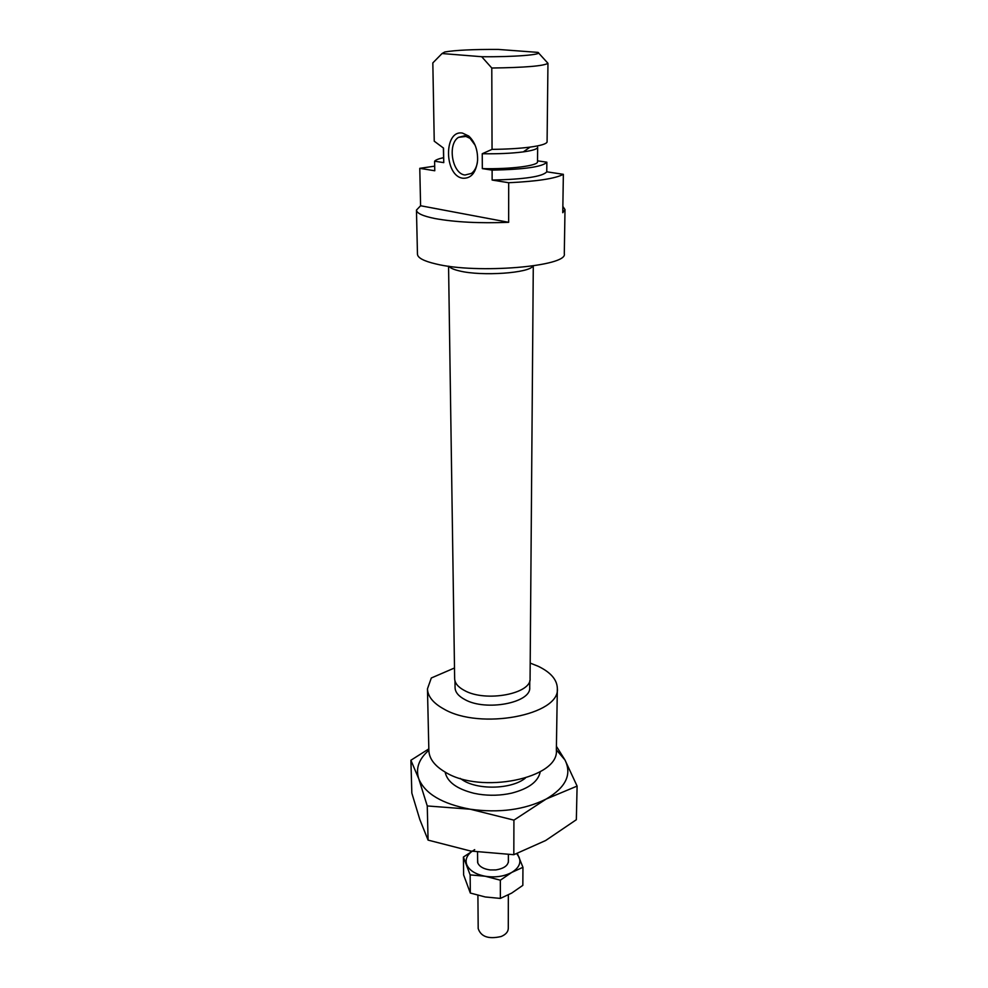 <?xml version="1.0" encoding="UTF-8"?>
<svg xmlns="http://www.w3.org/2000/svg" width="988" height="988" viewBox="0 0 988 988"><rect width="100%" height="100%" fill="white"/><g stroke="black" fill="none" stroke-linecap="round" stroke-linejoin="round"><path stroke-width="1.48" d="M462.446 133.084L468.732 136.035C474.969 141.902 477.92 150.102 477.575 160.661C475.969 172.739 471.091 178.593 462.927 178.235C444.205 176.296 443.414 129.687 462.446 133.084M475.142 145.248L470.066 138.369L464.607 135.801L458.494 137.344C447.107 144.334 452.294 173.876 465.002 175.012L471.449 173.419C474.425 171.196 476.389 167.602 477.365 162.674M565 209.567L564.296 253.706C568.285 266.476 476.772 274.207 435.794 263.92C423.803 261.104 417.702 257.868 417.467 254.225L416.454 210.086C416.677 213.272 422.852 216.088 434.979 218.546C455.098 222.189 479.649 223.449 508.659 222.312L508.697 182.731C537.237 181.36 555.454 178.556 563.358 174.32L562.765 212.704L565 209.567L562.864 206.455M508.659 222.312L420.592 205.751L416.454 210.086M420.592 205.751L419.776 168.331L434.683 166.157M538.472 52.858L547.957 63.306L547.08 142.062C546.216 143.989 540.56 145.668 530.111 147.101C519.503 148.472 506.819 149.225 492.049 149.361L482.243 153.733C498.001 153.992 511.698 153.375 523.331 151.88C532.693 150.571 537.46 149.027 537.657 147.261L537.521 161.748C538.423 165.725 510.339 169.356 482.329 168.615L492.11 170.134L492.135 180.051L508.697 182.731M547.957 63.306C543.783 65.998 525.06 67.567 491.789 68.024L492.049 149.361M419.776 168.331L434.769 170.763L434.596 161.205L443.76 162.625L443.526 148.101L434.238 141.185L432.83 62.899L442.056 53.537L481.699 56.711C513.278 57.106 543.622 54.673 537.978 52.389L498.174 49.425C473.116 49.326 455.32 50.178 444.785 51.981L442.056 53.537M537.534 160.846L546.858 162.193L546.759 171.813L563.358 174.32M491.789 68.024L481.699 56.711M482.329 168.615L482.243 153.733M492.11 170.134C524.517 169.442 542.77 166.787 546.858 162.193M492.135 180.051C524.467 179.334 542.671 176.593 546.759 171.813M443.526 157.66C438.697 158.735 435.72 159.92 434.596 161.205M443.377 148.002L443.76 162.625M460.112 778.371L463.397 780.532C479.341 790.301 512.13 789.004 525.32 778.136M454.974 680.905L455.073 687.722C455.246 692.218 458.494 696.157 464.842 699.553C485.837 711.558 531.421 702.789 529.716 687.463L529.778 680.646M454.492 667.987L431.311 677.99L427.458 688.858C427.767 696.441 433.238 703.172 443.884 709.038C480.131 730.404 560.48 714.954 557.343 688.401C557.084 679.695 550.724 672.334 538.262 666.307L530.198 663.084M427.458 688.858L428.866 750.584C429.187 758.636 434.572 765.774 445.02 771.999C480.6 794.661 559.381 778.322 556.355 750.139L557.343 688.401M445.131 772.06C447.132 781.854 456.703 788.918 473.832 793.253L478.661 794.179C489.9 795.896 500.904 795.55 511.698 793.129C528.802 788.671 538.324 781.533 540.251 771.727M428.866 750.3C418.826 758.982 415.454 768.491 418.764 778.803C425.025 793.747 442.167 803.886 470.189 809.209C499.175 813.235 524.505 809.839 546.179 799.033C565.828 787.473 572.114 774.481 565 760.044L556.368 749.855M577.103 786.09L576.337 819.719L545.635 840.529L513.822 854.706L470.634 851.039L428.076 840.109L419.838 819.583L411.835 793.105L410.897 760.254L418.764 778.803L427.261 805.949L470.189 809.209L513.921 820.139L546.179 799.033L577.103 786.09L565 760.044L556.417 746.323M428.829 748.892L410.897 760.254M427.261 805.949L428.076 840.109M513.921 820.139L513.822 854.706M508.388 859.511C508.981 864.92 504.794 868.39 495.84 869.922L490.233 869.946C483.725 869.082 479.588 866.772 477.822 863.03L477.612 859.622M516.749 853.669L519.071 857.176C521.281 862.969 518.836 868.057 511.735 872.429C504.065 876.492 495.21 877.764 485.194 876.245C475.426 874.294 469.263 870.416 466.719 864.611C465.076 859.671 466.867 855.225 472.079 851.285M474.697 849.631L463.397 857.041L470.14 874.886L485.194 876.245L500.348 880.197L511.735 872.429L522.948 867.303L517.329 853.459M522.948 867.303L522.837 885.359L511.673 893.103L500.373 898.413L485.318 896.981L470.325 893.041L463.631 874.948L463.397 857.041M470.325 893.041L470.14 874.886M500.373 898.413L500.348 880.197M533.285 265.896L530.074 678.472C531.791 693.761 485.738 702.53 464.521 690.538C458.111 687.154 454.826 683.214 454.653 678.731L448.564 266.192M532.89 265.957C530.013 273.083 481.65 276.479 459.544 270.947C453.727 269.601 450.207 268.032 448.96 266.254M477.908 895.326L478.192 928.572C480.946 936.76 488.603 939.403 501.175 936.5C505.745 934.574 508.116 931.894 508.289 928.461L508.338 894.93M470.066 138.369L468.732 136.035M466.694 136.344L458.494 137.344M523.331 151.88L530.111 147.101M508.388 854.608L508.375 862.363M477.55 852.113L477.636 862.475"/></g></svg>
